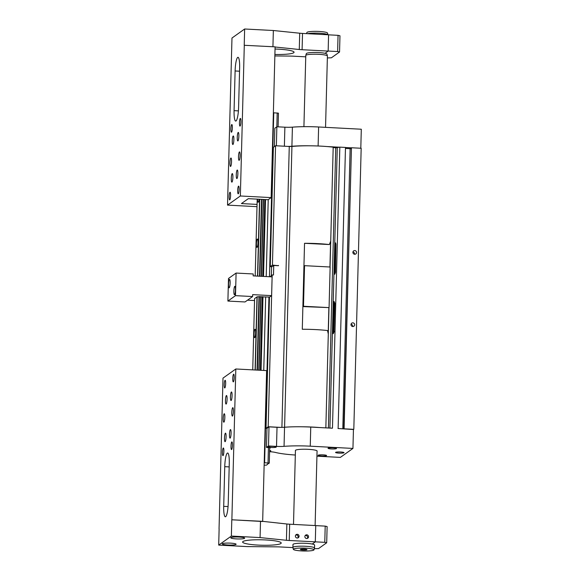 <?xml version="1.0" encoding="UTF-8"?>
<svg xmlns="http://www.w3.org/2000/svg" width="580" height="580" viewBox="0 0 580 580"><rect width="100%" height="100%" fill="white"/><g stroke="black" fill="none" stroke-linecap="round" stroke-linejoin="round"><path stroke-width="0.87" d="M235.451 289.971A4.227 0.768 93 0 1 234.436 294.756A4.227 0.768 93 0 1 233.863 291.102A4.227 0.768 93 0 1 234.878 286.317A4.227 0.768 93 0 1 235.451 289.971M230.122 283.025A4.227 0.768 93 0 1 229.107 287.818A4.227 0.768 93 0 1 228.542 284.156A4.227 0.768 93 0 1 229.557 279.371A4.227 0.768 93 0 1 230.122 283.025M254.069 334.015A4.183 0.761 93 0 1 255.069 329.281A4.183 0.761 93 0 1 255.635 332.898A4.183 0.761 93 0 1 254.635 337.632A4.183 0.761 93 0 1 254.069 334.015M256.433 243.767A4.183 0.761 93 0 1 257.433 239.032A4.183 0.761 93 0 1 257.998 242.65A4.183 0.761 93 0 1 256.998 247.377A4.183 0.761 93 0 1 256.433 243.767M295.438 450.667A10.875 1.53 1.5 0 1 295.38 450.508A10.875 1.53 1.5 0 1 308.292 449.333A10.875 1.53 1.5 0 1 317.13 451.073A10.875 1.53 1.5 0 1 317.064 451.233M331.463 448.942A4.227 0.594 1.5 0 1 328.026 448.26A4.227 0.594 1.5 0 1 333.05 447.811A4.227 0.594 1.5 0 1 336.48 448.485A4.227 0.594 1.5 0 1 331.463 448.942M321.574 455.989A4.227 0.594 1.5 0 1 318.137 455.307A4.227 0.594 1.5 0 1 323.161 454.858A4.227 0.594 1.5 0 1 326.591 455.532A4.227 0.594 1.5 0 1 321.574 455.989M271.23 447.485A4.227 0.594 1.5 0 1 267.793 446.81A4.227 0.594 1.5 0 1 272.81 446.353A4.227 0.594 1.5 0 1 276.247 447.028A4.227 0.594 1.5 0 1 271.23 447.485M339.01 453.118A4.227 0.594 1.5 0 1 335.574 452.443A4.227 0.594 1.5 0 1 340.59 451.987A4.227 0.594 1.5 0 1 344.027 452.668A4.227 0.594 1.5 0 1 339.01 453.118M354.779 250.56A1.871 1.82 -125.5 0 1 355.815 253.938A1.871 1.82 -125.5 0 1 352.974 252.916A1.871 1.82 -125.5 0 1 354.779 250.56M354.539 254.25A1.871 1.82 54.5 0 0 352.93 251.988M352.887 322.842A1.871 1.82 -125.5 0 1 353.923 326.221A1.871 1.82 -125.5 0 1 351.081 325.206A1.871 1.82 -125.5 0 1 352.887 322.842M352.647 326.54A1.871 1.82 54.5 0 0 351.038 324.278M334.247 331.441L333.166 333.71A3.321 3.233 54.5 0 0 333.971 331.644L334.595 303.355A3.321 3.233 54.5 0 0 334.007 301.39L334.834 303.188L333.971 331.644M304.551 265.669L330.136 267.01L329.07 307.61L303.485 306.262L304.551 265.669L304.094 265.988L303.036 306.588L303.485 306.262M303.036 306.588L329.07 307.61M271.926 266.749L270.251 266.655L272.433 265.103L278.473 265.712L273.731 265.459L271.556 267.017L271.331 275.543M278.48 265.423L278.103 265.691M273.731 265.459L273.485 275.014L272.172 274.942L269.99 276.762M266.024 428.294L268.199 426.742L280.43 427.38A9.65 1.363 1.5 0 1 277.023 427.286L269.004 426.865L266.967 428.323L266.024 428.294L269.461 297.04M268.199 426.742L272.172 274.942M271.614 295.633L272.107 276.87L253.155 275.877L253.206 273.963L236.089 273.064L228.491 278.48L227.896 301.063L235.502 295.648L252.612 296.547L252.662 294.633L271.614 295.633L269.627 297.054L257.194 296.793L255.273 370.004M310.757 427.076A33.589 4.734 -178.5 0 0 302.55 426.786A34.198 4.821 1.5 0 1 319.674 427.547L310.757 427.076L310.257 446.179L352.945 448.427L340.344 457.402L316.934 456.17M338.01 428.511L353.438 429.519M352.945 448.427L353.445 429.323L343.983 428.823M353.814 429.251L361.173 148.262L351.451 147.755L343.788 428.816M338.125 428.432L345.484 147.436L339.829 147.139L337.263 147.545L329.918 428.084M330.056 267.01L333.195 147.175A34.198 4.821 1.5 0 0 327.033 146.551A34.198 4.821 -178.5 0 0 309.901 145.797A34.198 4.821 1.5 0 0 291.936 146.457L284.584 427.242M281.909 427.366L289.268 146.472L275.558 145.747L273.383 147.298L270.251 266.655M328.867 307.748L328.193 333.514L327.526 330.549A34.198 4.821 -178.5 0 0 302.289 329.273L304.536 243.303A34.198 4.821 1.5 0 1 329.368 244.542L330.607 241.345L329.94 267.003M333.166 333.71L334.007 301.39M334.725 274.246A3.321 3.233 54.5 0 0 335.276 272.484L335.805 244.187A3.321 3.233 54.5 0 0 335.544 242.824L335.921 244.107L335.472 272.346L334.725 274.246L335.544 242.824M304.536 243.303L329.368 244.542M272.433 265.103L275.558 145.747M332.47 428.134L339.829 147.139M328.403 428.004L335.74 147.856L337.263 147.617M333.188 147.508L335.74 147.856M325.844 427.873L328.99 307.661M289.268 146.472A3.85 0.544 -178.5 0 0 291.936 146.457M344.092 428.743L351.451 147.755M342.809 428.765L350.139 148.69L351.125 148.618M345.455 148.444L350.139 148.69M345.484 147.523L351.342 147.835M327.033 146.551L339.416 147.204M287.789 146.392A9.65 1.363 -178.5 0 0 291.907 146.254A33.589 4.734 1.5 0 1 309.901 145.797M360.803 148.241L361.304 129.224L318.616 126.984A33.589 4.734 -178.5 0 0 292.407 127.15A9.65 1.363 1.5 0 1 284.874 127.194L276.863 126.774L274.826 128.224L274.347 146.609M276.363 145.79L276.863 126.774M332.057 428.2L319.674 427.547M302.55 426.786A33.589 4.734 -178.5 0 0 284.548 427.242A9.65 1.363 1.5 0 1 280.43 427.38M269.62 450.435A4.227 0.594 1.5 0 1 270.831 450.885A4.227 0.594 1.5 0 1 269.599 451.276M269.671 448.311L270.606 447.644L266.466 447.426L268.504 445.969L276.522 446.39A9.65 1.363 -178.5 0 0 284.048 446.346A33.589 4.734 1.5 0 1 310.257 446.179M295.321 455.024A33.589 4.734 1.5 0 1 275.486 452.451A9.65 1.363 -178.5 0 0 269.584 451.697M269.004 426.865L268.504 445.969M266.967 428.323L266.466 447.426M278.088 126.839L278.451 113.165L273.368 112.781M264.204 462.731L269.287 463.115L269.693 447.593M269.287 463.115L267.547 464.072M267.539 464.355L266.438 465.146L264.139 465.189M252.735 369.866L254.598 298.555L257.194 296.793M255.193 275.986L257.201 199.143M257.738 276.116L259.746 199.274M257.056 370.098L258.985 296.568M259.521 276.211L261.529 199.368M255.084 369.989L256.998 296.851M257.542 276.109L259.55 199.266M259.071 199.237A4.183 0.761 93 0 1 258.18 202.253A4.183 0.761 93 0 1 257.607 199.165M263.748 370.446L265.676 296.844M266.205 276.566L268.221 199.687M273.76 112.759L269.468 276.732M268.939 297.018L264.603 462.709M261.065 370.308L262.994 296.706M263.523 276.421L265.531 199.578M260.318 370.265L262.24 296.663M262.776 276.385L264.785 199.542M259.05 370.2L260.971 296.598M261.507 276.319L263.516 199.476M258.796 370.185L260.724 296.583M261.254 276.305L263.269 199.462M257.433 370.113L259.361 296.51M259.891 276.232L261.906 199.389M268.032 462.884L268.431 447.528M276.834 126.795L277.196 112.941M254.548 300.549L247.515 300.179M252.612 296.547L245.014 301.962L227.896 301.063M235.502 295.648L236.089 273.064M229.956 162.784A4.227 0.768 93 0 1 230.97 157.999A4.227 0.768 93 0 1 231.536 161.653A4.227 0.768 93 0 1 230.521 166.438A4.227 0.768 93 0 1 229.956 162.784M238.503 156.687A4.227 0.768 93 0 1 239.518 151.909A4.227 0.768 93 0 1 240.091 155.563A4.227 0.768 93 0 1 239.076 160.341A4.227 0.768 93 0 1 238.503 156.687M229.136 196.584A3.842 0.696 93 0 1 230.064 192.234A3.842 0.696 93 0 1 230.579 195.554A3.842 0.696 93 0 1 229.658 199.904A3.842 0.696 93 0 1 229.136 196.584M239.46 122.786A3.842 0.696 93 0 1 240.381 118.436A3.842 0.696 93 0 1 240.903 121.764A3.842 0.696 93 0 1 239.982 126.106A3.842 0.696 93 0 1 239.46 122.786M237.691 190.487A3.842 0.696 93 0 1 238.612 186.137A3.842 0.696 93 0 1 239.127 189.464A3.842 0.696 93 0 1 238.206 193.814A3.842 0.696 93 0 1 237.691 190.487M230.912 128.883A3.842 0.696 93 0 1 231.833 124.533A3.842 0.696 93 0 1 232.355 127.854A3.842 0.696 93 0 1 231.427 132.204A3.842 0.696 93 0 1 230.912 128.883M231.282 178.422A4.277 0.776 93 0 1 232.312 173.587A4.277 0.776 93 0 1 232.885 177.284A4.277 0.776 93 0 1 231.862 182.127A4.277 0.776 93 0 1 231.282 178.422M237.256 137.257A4.277 0.776 93 0 1 238.279 132.414A4.277 0.776 93 0 1 238.858 136.112A4.277 0.776 93 0 1 237.829 140.954A4.277 0.776 93 0 1 237.256 137.257M236.27 174.87A4.277 0.776 93 0 1 237.3 170.027A4.277 0.776 93 0 1 237.873 173.732A4.277 0.776 93 0 1 236.85 178.567A4.277 0.776 93 0 1 236.27 174.87M232.268 140.809A4.277 0.776 93 0 1 233.29 135.974A4.277 0.776 93 0 1 233.87 139.671A4.277 0.776 93 0 1 232.841 144.507A4.277 0.776 93 0 1 232.268 140.809M305.79 55.535A10.817 1.522 1.5 0 1 305.783 55.47A10.817 1.522 1.5 0 1 305.79 55.412A10.817 1.522 1.5 0 1 316.637 54.23A10.817 1.522 1.5 0 1 327.41 55.984A10.817 1.522 1.5 0 1 327.41 56.042A10.817 1.522 1.5 0 1 327.403 56.1M275.036 49.025A19.3 2.719 1.5 0 1 278.385 49.162A19.3 2.719 1.5 0 1 294.06 52.243A19.3 2.719 1.5 0 1 274.898 54.462M339.546 51.99L339.974 35.786L338.053 35.337L337.632 51.547L339.546 51.99L331.405 57.797L327.367 57.928M338.053 35.337L328.577 34.836M328.157 51.047L337.632 51.547M275.094 47.016L299.28 49.503A9.65 1.363 -178.5 0 0 302.093 49.713L328.157 51.083L328.577 34.8L302.521 33.43A9.65 1.363 1.5 0 1 299.708 33.212L273.354 30.508L244.644 29L231.978 38.026L227.527 205.117L240.352 195.982L271.15 197.599L268.177 199.716L248.305 198.672L241.432 203.573L257.063 204.399M328.157 51.083L325.032 53.309A10.324 1.457 -178.5 0 0 313.693 52.468A10.324 1.457 -178.5 0 0 306.327 53.614L305.79 55.412M305.747 56.833L293.045 56.166A9.65 1.363 -178.5 0 0 290.058 56.072L274.855 55.948M272.926 46.733L273.354 30.508M271.15 197.599L275.094 46.849L244.216 45.283L244.644 29M327.41 55.984L326.961 54.157A10.324 1.457 -178.5 0 0 325.032 53.309M307.596 33.698A10.817 1.522 1.5 0 1 319.181 33.212A10.817 1.522 1.5 0 1 327.903 34.764L327.519 33.053A10.324 1.457 -178.5 0 0 317.238 31.385A10.324 1.457 -178.5 0 0 306.885 32.516L306.544 33.64M235.11 70.97A12.064 2.197 93 0 1 238.003 57.311A12.064 2.197 93 0 1 239.634 67.751L238.597 107.423A12.064 2.197 93 0 1 235.698 121.082A12.064 2.197 93 0 1 234.073 110.65L235.11 70.97L239.547 71.209M257.005 206.668L227.527 205.117M240.352 195.982L244.296 45.233M304.783 550.007A3.321 0.471 1.5 0 1 300.36 549.412A3.321 0.471 1.5 0 1 302.55 549.072A3.321 0.471 1.5 0 1 306.98 549.586A3.321 0.471 1.5 0 1 304.783 550.007M313.983 549.869L314.519 548.064A10.817 1.522 -178.5 0 0 314.527 548.006A10.817 1.522 -178.5 0 0 300.077 546.193A10.817 1.522 -178.5 0 0 292.9 547.44A10.817 1.522 -178.5 0 0 292.907 547.498L293.349 549.325A10.324 1.457 1.5 0 1 300.193 548.078A10.324 1.457 1.5 0 1 313.983 549.869A10.324 1.457 1.5 0 1 307.139 551A10.324 1.457 1.5 0 1 293.349 549.325M314.527 548.006L314.606 545.055A10.817 1.522 -178.5 0 0 313.976 544.518A10.817 1.522 -178.5 0 0 300.157 543.242A10.817 1.522 -178.5 0 0 292.98 544.49L292.9 547.44M258.296 545.098A19.3 2.719 1.5 0 1 242.621 542.017A19.3 2.719 1.5 0 1 265.538 539.944A19.3 2.719 1.5 0 1 281.213 543.025A19.3 2.719 1.5 0 1 258.296 545.098M227.875 544.997A6.938 0.979 1.5 0 1 222.242 543.888A6.938 0.979 1.5 0 1 230.477 543.141A6.938 0.979 1.5 0 1 236.111 544.25A6.938 0.979 1.5 0 1 227.875 544.997M236.423 538.907A6.938 0.979 1.5 0 1 230.789 537.798A6.938 0.979 1.5 0 1 239.025 537.051A6.938 0.979 1.5 0 1 244.658 538.16A6.938 0.979 1.5 0 1 236.423 538.907M297.185 538.015A1.871 1.82 -125.5 0 1 296.148 534.637A1.871 1.82 -125.5 0 1 298.99 535.652A1.871 1.82 -125.5 0 1 297.185 538.015M297.794 537.943A1.871 1.82 54.5 0 0 295.727 535.05M306.661 538.515A1.871 1.82 -125.5 0 1 305.624 535.137A1.871 1.82 -125.5 0 1 308.466 536.152A1.871 1.82 -125.5 0 1 306.661 538.515M307.269 538.443A1.871 1.82 54.5 0 0 305.211 535.55M233.392 411.314A4.227 0.768 93 0 1 232.377 416.099A4.227 0.768 93 0 1 231.804 412.445A4.227 0.768 93 0 1 232.819 407.66A4.227 0.768 93 0 1 233.392 411.314M224.844 417.404A4.227 0.768 93 0 1 223.829 422.189A4.227 0.768 93 0 1 223.256 418.535A4.227 0.768 93 0 1 224.271 413.75A4.227 0.768 93 0 1 224.844 417.404M234.204 377.515A3.842 0.696 93 0 1 233.283 381.865A3.842 0.696 93 0 1 232.761 378.544A3.842 0.696 93 0 1 233.689 374.194A3.842 0.696 93 0 1 234.204 377.515M223.88 451.312A3.842 0.696 93 0 1 222.959 455.655A3.842 0.696 93 0 1 222.444 452.335A3.842 0.696 93 0 1 223.365 447.985A3.842 0.696 93 0 1 223.88 451.312M225.656 383.605A3.842 0.696 93 0 1 224.736 387.955A3.842 0.696 93 0 1 224.213 384.634A3.842 0.696 93 0 1 225.134 380.284A3.842 0.696 93 0 1 225.656 383.605M232.435 445.215A3.842 0.696 93 0 1 231.507 449.565A3.842 0.696 93 0 1 230.992 446.245A3.842 0.696 93 0 1 231.913 441.895A3.842 0.696 93 0 1 232.435 445.215M232.065 395.669A4.277 0.776 93 0 1 231.036 400.512A4.277 0.776 93 0 1 230.456 396.814A4.277 0.776 93 0 1 231.485 391.971A4.277 0.776 93 0 1 232.065 395.669M226.091 436.841A4.277 0.776 93 0 1 225.062 441.677A4.277 0.776 93 0 1 224.489 437.98A4.277 0.776 93 0 1 225.511 433.144A4.277 0.776 93 0 1 226.091 436.841M227.077 399.221A4.277 0.776 93 0 1 226.048 404.064A4.277 0.776 93 0 1 225.468 400.367A4.277 0.776 93 0 1 226.497 395.524A4.277 0.776 93 0 1 227.077 399.221M231.079 433.282A4.277 0.776 93 0 1 230.05 438.125A4.277 0.776 93 0 1 229.47 434.427A4.277 0.776 93 0 1 230.499 429.584A4.277 0.776 93 0 1 231.079 433.282M262.464 521.492L231.797 519.782L262.668 521.347L286.853 523.994A9.65 1.363 1.5 0 0 289.666 524.211L315.73 525.582L315.302 541.829L315.73 525.618L325.206 526.118L324.778 542.329L326.7 542.771L327.12 526.567L325.206 526.118M326.7 542.771L318.558 548.578L314.331 548.702M292.936 547.614L280.191 546.947A9.65 1.363 -178.5 0 0 277.204 546.853L247.406 546.606L218.696 545.098L231.369 536.065L260.072 537.58L286.426 540.284A9.65 1.363 -178.5 0 0 289.239 540.495L324.778 542.329M315.302 541.865L312.257 544.04M219.124 528.873L218.696 545.098M228.237 503.121A12.064 2.197 93 0 1 225.337 516.78A12.064 2.197 93 0 1 223.706 506.347L224.75 466.668A12.064 2.197 93 0 1 227.643 453.009A12.064 2.197 93 0 1 229.274 463.442L228.237 503.121M262.668 521.347L266.619 370.598L235.821 368.981L222.995 378.116L219.044 528.866M231.869 519.723L235.821 368.981M231.797 519.782L231.369 536.065M260.5 521.289L260.072 537.58M284.381 146.211L284.874 127.194M291.907 146.254L292.407 127.15M318.115 146L318.616 126.984M284.548 427.242L284.048 446.346M277.023 427.286L276.522 446.39M302.093 49.713L302.521 33.43M299.28 49.503L299.708 33.212M234.073 110.65L238.416 110.881M223.706 506.347L228.049 506.572M224.75 466.668L229.18 466.9M286.853 523.994L286.426 540.284M289.666 524.211L289.239 540.495M327.41 56.042L325.547 127.346M305.783 55.47L303.92 126.672M315.121 525.553L317.071 450.914M293.502 524.414L295.445 450.348"/></g></svg>
